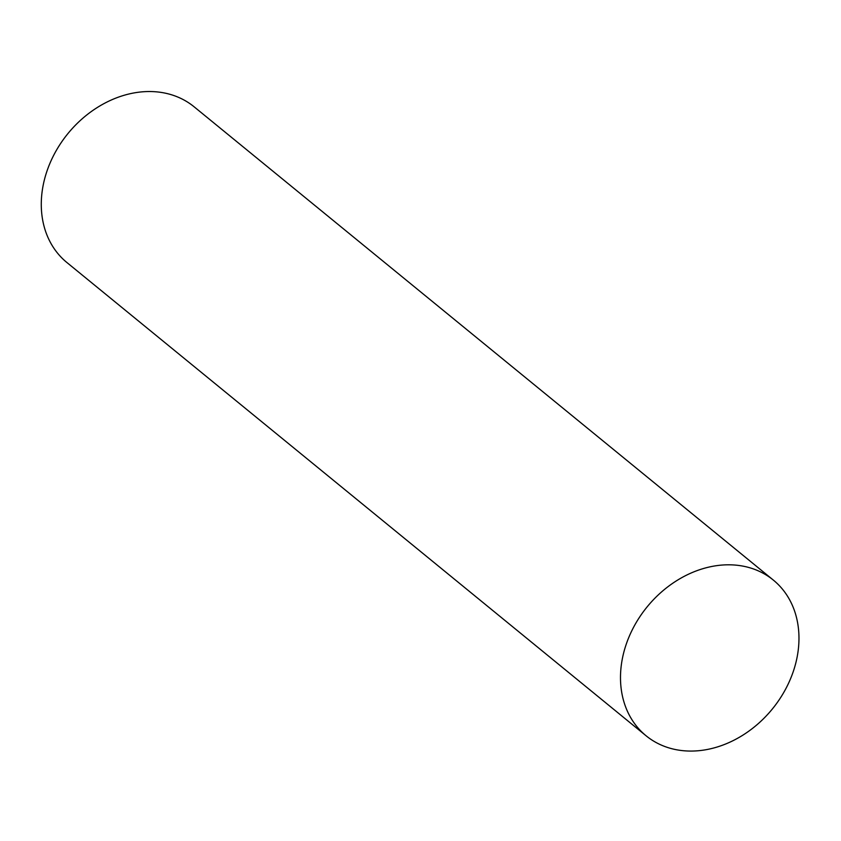 <?xml version="1.0" encoding="UTF-8"?>
<svg xmlns="http://www.w3.org/2000/svg" width="841" height="841" viewBox="0 0 841 841"><rect width="100%" height="100%" fill="white"/><g stroke="black" fill="none" stroke-linecap="round" stroke-linejoin="round"><path stroke-width="1.26" d="M646.109 735.801L66.902 262.529A100.542 80.789 -50.7 0 1 52.93 156.804A100.542 80.789 -50.7 0 1 151.674 91.564A100.542 80.789 -50.7 0 1 194.134 106.818L773.342 580.09A100.542 80.789 -50.7 0 1 772.29 709.068A100.542 80.789 -50.7 0 1 646.109 735.801A100.542 80.789 -50.7 0 1 632.148 630.077A100.542 80.789 -50.7 0 1 730.882 564.837A100.542 80.789 -50.7 0 1 773.342 580.09"/></g></svg>
